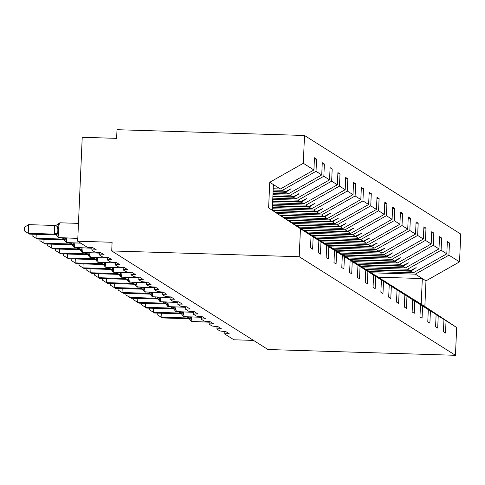 <?xml version="1.0" encoding="UTF-8"?>
<svg xmlns="http://www.w3.org/2000/svg" width="485" height="485" viewBox="0 0 485 485"><rect width="100%" height="100%" fill="white"/><g stroke="black" fill="none" stroke-linecap="round" stroke-linejoin="round"><path stroke-width="0.73" d="M371.462 272.8L415.354 274.152L448.916 255.158L459.537 261.864L460.75 234.061L304.513 135.485L117.006 129.695L116.63 138.358L82.226 137.291L77.685 241.215L112.09 242.276L111.714 250.939L267.95 349.515L455.457 355.305L456.67 327.502L446.048 320.803L445.515 333.013L443.411 331.685L443.945 319.476L438.228 315.868L437.7 328.084L435.591 326.757L436.124 314.541L398.603 289.927L436.124 314.541M253.497 340.397L233.922 339.791L224.804 334.038A5.22 0.449 2.5 0 1 224.749 333.971A5.22 0.449 2.5 0 1 229.211 333.722L225.604 331.449A5.22 0.449 -177.5 0 1 219.693 330.812L216.983 329.103A5.22 0.449 2.5 0 1 216.928 329.036A5.22 0.449 2.5 0 1 221.396 328.794L217.789 326.514A5.22 0.449 -177.5 0 1 211.872 325.884L209.168 324.174A5.22 0.449 2.5 0 1 209.114 324.107A5.22 0.449 2.5 0 1 213.576 323.859L209.969 321.585A5.22 0.449 -177.5 0 1 204.058 320.949L201.354 319.239A5.22 0.449 2.5 0 1 201.299 319.172A5.22 0.449 2.5 0 1 205.761 318.93L202.154 316.65A5.22 0.449 -177.5 0 1 196.243 316.02L193.533 314.31A5.22 0.449 2.5 0 1 193.479 314.244A5.22 0.449 2.5 0 1 197.947 313.995L194.339 311.722A5.22 0.449 -177.5 0 1 188.422 311.085L185.719 309.375A5.22 0.449 2.5 0 1 185.664 309.309A5.22 0.449 2.5 0 1 190.126 309.06L186.519 306.787A5.22 0.449 -177.5 0 1 180.608 306.156L177.904 304.447A5.22 0.449 2.5 0 1 177.85 304.38A5.22 0.449 2.5 0 1 182.311 304.131L178.704 301.852A5.22 0.449 -177.5 0 1 172.793 301.221L170.083 299.512A5.22 0.449 2.5 0 1 170.029 299.445A5.22 0.449 2.5 0 1 174.491 299.196L170.884 296.923A5.22 0.449 -177.5 0 1 164.973 296.286L162.269 294.583A5.22 0.449 2.5 0 1 162.214 294.516A5.22 0.449 2.5 0 1 166.676 294.268L163.069 291.988A5.22 0.449 -177.5 0 1 157.158 291.358L154.448 289.648A5.22 0.449 2.5 0 1 154.394 289.581A5.22 0.449 2.5 0 1 158.862 289.333L155.255 287.059A5.22 0.449 -177.5 0 1 149.338 286.423L146.634 284.719A5.22 0.449 2.5 0 1 146.579 284.653A5.22 0.449 2.5 0 1 151.041 284.404L147.434 282.125A5.22 0.449 -177.5 0 1 141.523 281.494L138.819 279.784A5.22 0.449 2.5 0 1 138.765 279.718A5.22 0.449 2.5 0 1 143.227 279.469L139.619 277.196A5.22 0.449 -177.5 0 1 133.708 276.559L130.999 274.856A5.22 0.449 2.5 0 1 130.944 274.789A5.22 0.449 2.5 0 1 135.412 274.54L131.805 272.261A5.22 0.449 -177.5 0 1 125.888 271.63L123.184 269.921A5.22 0.449 2.5 0 1 123.129 269.854A5.22 0.449 2.5 0 1 127.591 269.605L123.984 267.332A5.22 0.449 -177.5 0 1 118.073 266.695L115.369 264.992A5.22 0.449 2.5 0 1 115.315 264.919A5.22 0.449 2.5 0 1 119.777 264.677L116.17 262.397A5.22 0.449 -177.5 0 1 110.259 261.767L107.549 260.057A5.22 0.449 2.5 0 1 107.494 259.99A5.22 0.449 2.5 0 1 111.962 259.742L108.349 257.468A5.22 0.449 -177.5 0 1 102.438 256.832L99.734 255.128A5.22 0.449 2.5 0 1 99.68 255.055A5.22 0.449 2.5 0 1 104.142 254.813L100.534 252.533A5.22 0.449 -177.5 0 1 94.624 251.903L91.92 250.193A5.22 0.449 2.5 0 1 91.865 250.127A5.22 0.449 2.5 0 1 96.327 249.878L92.72 247.605A5.22 0.449 -177.5 0 1 86.803 246.968L77.685 241.215M273.164 190.023L282.47 190.308L285.016 191.921L291.012 188.744L285.635 192.309L288.181 193.915L321.743 174.921L322.27 162.705L324.38 164.039L323.847 176.249L290.285 195.243L292.837 196.849L299.081 193.836L293.449 197.237L296.002 198.85L329.558 179.85L330.091 167.64L332.195 168.968L331.661 181.178L298.105 200.178L300.651 201.784L306.647 198.607L301.27 202.172L303.816 203.779L337.372 184.785L337.906 172.575L340.009 173.903L339.476 186.113L305.92 205.106L308.466 206.713L314.462 203.542L309.084 207.101L311.631 208.714L345.193 189.714L345.726 177.504L347.83 178.832L347.296 191.041L313.734 210.041L316.287 211.648L322.531 208.629L316.899 212.036L319.451 213.642L353.007 194.649L353.541 182.439L355.644 183.766L355.111 195.976L321.555 214.97L324.101 216.577L330.097 213.406L324.72 216.965L327.266 218.577L360.822 199.577L361.355 187.368L363.459 188.695L362.932 200.905L329.37 219.905L331.922 221.512L337.912 218.335L332.534 221.9L335.08 223.506L368.642 204.512L369.176 192.302L371.28 193.63L370.746 205.84L337.19 224.834L339.736 226.44L345.981 223.427L340.349 226.828L342.901 228.441L376.457 209.441L376.99 197.231L379.094 198.559L378.561 210.769L345.005 229.769L347.551 231.375L353.547 228.199L348.169 231.763L350.716 233.37L384.272 214.376L384.805 202.166L386.915 203.494L386.381 215.704L352.819 234.698L355.372 236.304L361.616 233.291L355.984 236.692L358.53 238.305L392.092 219.305L392.626 207.095L394.729 208.423L394.196 220.633L360.64 239.632L363.186 241.239L369.182 238.062L363.798 241.627L366.351 243.234L399.907 224.24L400.44 212.03L402.544 213.358L402.01 225.567L368.454 244.561L371.001 246.168L376.997 242.997L371.619 246.556L374.165 248.168L407.727 229.169L408.261 216.959L410.365 218.286L409.831 230.496L376.269 249.496L378.821 251.103L385.066 248.084L379.434 251.491L381.986 253.097L415.542 234.103L416.075 221.894L418.179 223.221L417.646 235.431L384.09 254.425L386.636 256.031L392.632 252.861L387.254 256.419L389.801 258.032L423.356 239.032L423.89 226.822L425.994 228.15L425.46 240.36L391.904 259.36L394.45 260.966L400.446 257.79L395.069 261.354L397.615 262.961L431.177 243.967L431.711 231.757L433.814 233.085L433.281 245.295L399.719 264.289L402.271 265.901L408.515 262.882L402.883 266.289L405.436 267.896L438.992 248.896L439.525 236.686L441.629 238.014L441.095 250.224L407.539 269.223L410.086 270.83L416.082 267.653L410.704 271.218L413.25 272.825L446.806 253.831L447.34 241.621L449.45 242.949L448.916 255.158M314.401 159.038L316.559 159.104L316.026 171.314L282.47 190.308M304.513 135.485L303.301 163.287L269.745 182.281L268.623 207.913L311.055 235.631L310.521 247.841L312.631 249.169L313.164 236.959L318.875 240.566L281.348 215.946L313.164 236.959M272.958 194.709L290.285 195.243M322.216 163.972L324.38 164.039M318.875 240.566L318.342 252.776L320.446 254.104L320.979 241.894L326.69 245.495L289.169 220.875L320.979 241.894M272.752 199.39L298.105 200.178M330.036 168.901L332.195 168.968M326.69 245.495L326.156 257.705L328.26 259.032L328.794 246.823L334.511 250.43L296.984 225.81L328.794 246.823M272.552 204.076L305.92 205.106M337.851 173.836L340.009 173.903M334.511 250.43L333.977 262.64L336.081 263.967L336.614 251.757L342.325 255.359L304.798 230.739L336.614 251.757M272.346 208.762L313.734 210.041M345.672 178.765L347.83 178.832M342.325 255.359L341.792 267.568L343.895 268.896L344.429 256.686L350.14 260.293L312.619 235.674L344.429 256.686M277.656 213.618L321.555 214.97M353.486 183.7L355.644 183.766M350.14 260.293L349.606 272.503L351.71 273.831L352.243 261.621L357.96 265.222L320.433 240.602L352.243 261.621M285.477 218.547L329.37 219.905M361.301 188.629L363.459 188.695M357.96 265.222L357.427 277.432L359.53 278.76L360.064 266.55L365.775 270.157L328.254 245.537L360.064 266.55M293.292 223.482L337.19 224.834M369.121 193.563L371.28 193.63M365.775 270.157L365.241 282.367L367.345 283.695L367.879 271.485L373.589 275.086L336.069 250.466L367.879 271.485M301.106 228.411L345.005 229.769M376.936 198.492L379.094 198.559M373.589 275.086L373.056 287.296L375.166 288.623L375.693 276.414L381.41 280.021L343.883 255.401L375.693 276.414M308.927 233.346L352.819 234.698M384.75 203.427L386.915 203.494M381.41 280.021L380.877 292.231L382.98 293.558L383.514 281.348L389.225 284.95L351.704 260.33L383.514 281.348M316.741 238.274L360.64 239.632M392.571 208.356L394.729 208.423M389.225 284.95L388.691 297.159L390.795 298.487L391.328 286.277L397.039 289.885L359.518 265.265L391.328 286.277M324.556 243.209L368.454 244.561M400.386 213.291L402.544 213.358M397.039 289.885L396.512 302.094L398.615 303.422L399.149 291.212L404.86 294.813L367.333 270.2L399.149 291.212M332.377 248.138L376.269 249.496M408.2 218.22L410.365 218.286M404.86 294.813L404.326 307.023L406.43 308.351L406.963 296.141L412.674 299.748L375.154 275.128L406.963 296.141M340.191 253.073L384.09 254.425M416.021 223.155L418.179 223.221M412.674 299.748L412.141 311.958L414.245 313.286L414.778 301.076L420.495 304.677L382.968 280.063L414.778 301.076M348.012 258.002L391.904 259.36M423.835 228.083L425.994 228.15M420.495 304.677L419.962 316.887L422.065 318.215L422.599 306.005L428.31 309.612L390.783 284.992L422.599 306.005M355.826 262.937L399.719 264.289M431.656 233.018L433.814 233.085M428.31 309.612L427.776 321.822L429.88 323.149L430.413 310.94M363.641 267.865L407.539 269.223M439.471 237.947L441.629 238.014M406.321 294.856L438.228 315.868M447.285 242.882L449.45 242.949M414.135 299.785L446.048 320.803M303.301 163.287L313.922 169.986L314.456 157.777L316.559 159.104M313.922 169.986L280.366 188.98L273.219 188.762M273.013 193.448L288.181 193.915M272.806 198.129L296.002 198.85M272.606 202.815L303.816 203.779M272.4 207.501L311.631 208.714M275.553 212.285L319.451 213.642M283.367 217.219L327.266 218.577M291.188 222.154L335.08 223.506M299.002 227.083L342.901 228.441M306.823 232.018L350.716 233.37M314.638 236.947L358.53 238.305M322.452 241.882L366.351 243.234M330.273 246.81L374.165 248.168M338.087 251.745L381.986 253.097M345.902 256.674L389.801 258.032M353.723 261.609L397.615 262.961M361.537 266.538L405.436 267.896M316.026 171.314L321.743 174.921M323.847 176.249L329.558 179.85M331.661 181.178L337.372 184.785M339.476 186.113L345.193 189.714M347.296 191.041L353.007 194.649M355.111 195.976L360.822 199.577M362.932 200.905L368.642 204.512M370.746 205.84L376.457 209.441M378.561 210.769L384.272 214.376M386.381 215.704L392.092 219.305M394.196 220.633L399.907 224.24M402.01 225.567L407.727 229.169M409.831 230.496L415.542 234.103M417.646 235.431L423.356 239.032M425.46 240.36L431.177 243.967M433.281 245.295L438.992 248.896M441.095 250.224L446.806 253.831M268.623 207.913L311.055 235.631M300.433 228.926L299.221 256.729L455.457 355.305M273.079 191.921L285.635 192.309M273.097 191.551L285.016 191.921M272.873 196.601L293.449 197.237M272.891 196.237L292.837 196.849M272.673 201.287L301.27 202.172M272.685 200.917L300.651 201.784M272.467 205.973L309.084 207.101M272.485 205.604L308.466 206.713M273.006 210.678L316.899 212.036M272.388 210.29L316.287 211.648M280.748 215.607L324.72 216.965M280.16 215.225L324.101 216.577M288.563 220.542L332.534 221.9M287.981 220.154L331.922 221.512M296.383 225.47L340.349 226.828M295.795 225.088L339.736 226.44M304.198 230.405L348.169 231.763M303.61 230.017L347.551 231.375M312.013 235.334L355.984 236.692M311.431 234.952L355.372 236.304M319.833 240.269L363.798 241.627M319.245 239.881L363.186 241.239M327.648 245.204L371.619 246.556M327.06 244.816L371.001 246.168M335.462 250.133L379.434 251.491M334.88 249.745L378.821 251.103M343.283 255.068L387.254 256.419M342.695 254.68L386.636 256.031M351.098 259.996L395.069 261.354M350.509 259.608L394.45 260.966M358.918 264.931L402.883 266.289M358.33 264.543L402.271 265.901M406.418 294.856L443.945 319.476M366.733 269.86L410.704 271.218M366.145 269.472L410.086 270.83M369.358 271.473L413.25 272.825M415.354 274.152L425.975 280.857L424.86 306.49L456.67 327.502M459.537 261.864L425.975 280.857M414.238 299.791L424.86 306.49M378.427 277.196L422.32 278.548L421.198 304.18M299.221 256.729L111.714 250.939M272.279 210.223L273.401 184.591L280.366 188.98M269.745 182.281L273.401 184.591M415.815 267.799L416.33 267.817M407.994 262.864L408.515 262.882M400.18 257.935L400.695 257.947M392.359 253L392.88 253.018M384.544 248.071L385.066 248.084M376.73 243.137L377.245 243.155M368.909 238.208L369.431 238.22M361.095 233.273L361.616 233.291M353.28 228.344L353.795 228.356M345.459 223.409L345.981 223.427M337.645 218.48L338.16 218.492M329.824 213.545L330.346 213.564M322.01 208.617L322.531 208.629M314.195 203.682L314.71 203.7M306.375 198.753L306.896 198.765M298.56 193.818L299.081 193.836M290.745 188.889L291.261 188.901M190.138 316.796L191.26 319.057L190.575 320.349L191.387 321.306A1.74 1.716 122.2 0 1 190.738 320.549M161.293 313.219L161.117 317.154L187.228 317.96L186.986 316.832M162.372 317.942L157.134 314.656L162.372 317.942L188.635 318.754L187.228 317.96M191.26 319.057L187.386 317.966M157.134 314.656L157.201 313.092M182.324 311.861L183.445 314.128L182.918 315.614L181.481 313.934A3.825 3.771 -57.8 0 0 181.481 313.934A3.825 3.771 -57.8 0 0 179.608 313.365L179.171 311.904M153.472 308.29L153.302 312.225L179.414 313.031M154.557 313.013L149.319 309.721L154.557 313.013L180.82 313.825L179.608 313.365M183.445 314.128L179.565 313.031M149.319 309.721L149.386 308.163M174.503 306.932L175.625 309.194L174.939 310.485L175.752 311.443A1.74 1.716 122.2 0 1 175.103 310.685M145.658 303.355L145.488 307.29L171.593 308.096L171.35 306.969M146.737 308.078L141.505 304.792L146.737 308.078L173.006 308.89L171.593 308.096M175.625 309.194L171.751 308.102M141.505 304.792L141.571 303.228M166.688 301.997L167.81 304.265L167.125 305.556L167.937 306.514A1.74 1.716 122.2 0 1 167.283 305.75M137.837 298.427L137.667 302.361L163.778 303.167L163.536 302.04M138.922 303.149L133.684 299.857L138.922 303.149L165.185 303.962L163.778 303.167M167.81 304.265L163.93 303.167M133.684 299.857L133.751 298.299M158.874 297.069L159.989 299.33L159.31 300.621L160.123 301.579A1.74 1.716 122.2 0 1 159.468 300.815M130.022 293.492L129.853 297.426L155.964 298.233L155.715 297.105M131.102 298.214L125.87 294.928L131.102 298.214L157.37 299.027L155.964 298.233M159.989 299.33L156.115 298.239M125.87 294.928L125.936 293.364M151.053 292.134L152.175 294.401L151.49 295.692L152.302 296.65A1.74 1.716 122.2 0 1 151.653 295.886M122.208 288.563L122.032 292.497L148.143 293.298L147.901 292.176M123.287 293.286L118.049 289.994L123.287 293.286L149.55 294.098L148.143 293.298M152.175 294.401L148.301 293.304M118.049 289.994L118.122 288.436M143.239 287.205L144.36 289.466L143.675 290.757L144.488 291.715A1.74 1.716 122.2 0 1 143.833 290.952M114.387 283.628L114.218 287.563L140.329 288.369L140.086 287.241M115.472 288.351L110.234 285.059L115.472 288.351L141.735 289.163L140.329 288.369M144.36 289.466L140.48 288.375M110.234 285.059L110.301 283.501M135.424 282.27L136.54 284.537L135.861 285.829L136.667 286.787A1.74 1.716 122.2 0 1 136.018 286.023M106.573 278.699L106.403 282.628L132.508 283.434L132.266 282.312M107.652 283.422L102.42 280.13L107.652 283.422L133.921 284.234L132.508 283.434M136.54 284.537L132.666 283.44M102.42 280.13L102.487 278.572M127.603 277.341L128.725 279.602L128.04 280.894L128.852 281.852A1.74 1.716 122.2 0 1 128.204 281.088M98.758 273.764L98.582 277.699L124.694 278.505L124.451 277.378M99.837 278.487L94.599 275.195L99.837 278.487L126.1 279.299L124.694 278.505M128.725 279.602L124.851 278.511M94.599 275.195L94.672 273.637M119.789 272.406L120.91 274.674L120.225 275.965L121.038 276.917A1.74 1.716 122.2 0 1 120.383 276.159M90.938 268.835L90.768 272.764L116.879 273.57L116.636 272.443M92.023 273.558L86.785 270.266L92.023 273.558L118.285 274.371L116.879 273.57M120.91 274.674L117.03 273.576M86.785 270.266L86.851 268.708M111.974 267.471L113.09 269.739L112.411 271.03L113.217 271.988A1.74 1.716 122.2 0 1 112.569 271.224M83.123 263.901L82.953 267.835L109.058 268.642L108.816 267.514M84.202 268.623L78.97 265.331L84.202 268.623L110.471 269.436L109.058 268.642M113.09 269.739L109.216 268.648M78.97 265.331L79.037 263.773M104.154 262.543L105.275 264.81L104.59 266.101M75.308 258.972L75.133 262.9L101.244 263.707L101.001 262.579M76.387 263.694L71.149 260.403L76.387 263.694L102.65 264.507L101.244 263.707M105.275 264.81L101.395 263.713M71.149 260.403L71.216 258.844M96.339 257.608L97.461 259.875L96.776 261.166L97.588 262.124A1.74 1.716 122.2 0 1 96.933 261.36M67.488 254.037L67.318 257.971L93.429 258.778L93.187 257.65M68.567 258.76L63.335 255.468L68.567 258.76L94.836 259.572L93.429 258.778M97.461 259.875L93.581 258.784M63.335 255.468L63.402 253.91M88.519 252.679L89.64 254.946L88.955 256.238L89.767 257.189A1.74 1.716 122.2 0 1 89.119 256.432M59.673 249.108L59.497 253.037L85.609 253.843L85.366 252.715M60.752 253.831L55.514 250.539L60.752 253.831L87.015 254.643L85.609 253.843M89.64 254.946L85.766 253.849M55.514 250.539L55.587 248.981M80.704 247.744L81.826 250.011L81.141 251.303L81.953 252.261A1.74 1.716 122.2 0 1 81.298 251.497M51.853 244.173L51.683 248.108L77.794 248.914L77.551 247.786M52.938 248.896L47.7 245.604L52.938 248.896L79.2 249.708L77.794 248.914M81.826 250.011L77.946 248.92M47.7 245.604L47.766 244.046M72.889 242.815L74.005 245.083L73.326 246.374L74.138 247.326A1.74 1.716 122.2 0 1 73.484 246.568M44.038 239.238L43.868 243.173L69.979 243.979L69.731 242.852M45.117 243.967L39.885 240.675L45.117 243.967L71.386 244.779L69.979 243.979M74.005 245.083L70.131 243.985M39.885 240.675L39.952 239.117M65.069 237.88L66.19 240.148L65.505 241.439L66.318 242.397A1.74 1.716 122.2 0 1 65.669 241.633M36.223 234.31L36.048 238.244L62.159 239.05L61.916 237.923M37.303 239.032L32.065 235.74L37.303 239.032L63.565 239.845L62.159 239.05M66.19 240.148L62.316 239.056M32.065 235.74L32.137 234.182M58.418 223.755L58.849 224.391L57.539 226.453L57.151 229.654L57.254 232.952L58.376 235.219L57.691 236.51L58.503 237.462A1.74 1.716 122.2 0 1 57.848 236.704M28.609 224.652L28.233 233.309L29.488 234.103L24.25 230.811L24.402 227.35L28.609 224.652L54.878 225.464L58.849 224.391M24.25 230.811L28.233 233.309L54.344 234.116L54.72 225.458M29.488 234.103L55.593 234.91L54.344 234.116M58.376 235.219L54.496 234.122M191.46 316.972A7.481 1.103 91.8 0 0 192.242 321.567A1.74 1.716 122.2 0 1 191.387 321.306L191.539 321.403A1.74 1.716 -57.8 0 0 192.393 321.664A7.481 1.103 91.8 0 0 192.484 321.694A7.481 1.103 91.8 0 0 192.581 321.67M209.205 322.095L192.242 321.567L209.199 322.179M191.466 321.355A1.74 1.716 -57.8 0 0 191.539 321.403L209.199 322.21M187.21 317.887A3.825 0.479 165 0 0 189.908 316.923M190.575 320.349L189.302 318.869A3.825 3.771 -57.8 0 0 187.428 318.299M189.374 318.918A3.825 3.771 -57.8 0 0 187.574 318.39M183.645 312.037A7.481 1.103 91.8 0 0 184.421 316.638A1.74 1.716 122.2 0 1 182.918 315.614M201.384 317.16L184.573 316.729A7.481 1.103 91.8 0 0 184.67 316.76A7.481 1.103 91.8 0 0 184.767 316.735M183.645 316.42A1.74 1.716 -57.8 0 0 184.573 316.729L201.384 317.251M179.395 312.958A3.825 0.479 165 0 0 182.093 311.994M181.554 313.983A3.825 3.771 -57.8 0 0 179.759 313.462M175.825 307.108A7.481 1.103 91.8 0 0 176.607 311.703A1.74 1.716 122.2 0 1 175.752 311.443L175.903 311.54A1.74 1.716 -57.8 0 0 176.758 311.8A7.481 1.103 91.8 0 0 176.849 311.831A7.481 1.103 91.8 0 0 176.946 311.807M193.57 312.225L176.607 311.703L193.563 312.316M175.831 311.491A1.74 1.716 -57.8 0 0 175.903 311.54L193.563 312.346M171.575 308.023A3.825 0.479 165 0 0 174.279 307.06M174.946 310.485L173.666 309.006A3.825 3.771 -57.8 0 0 171.793 308.436M173.739 309.054A3.825 3.771 -57.8 0 0 171.945 308.527M168.01 302.173A7.481 1.103 91.8 0 0 168.792 306.775A1.74 1.716 122.2 0 1 167.937 306.514L168.089 306.605A1.74 1.716 -57.8 0 0 168.938 306.866A7.481 1.103 91.8 0 0 169.035 306.896A7.481 1.103 91.8 0 0 169.132 306.872M185.749 307.296L168.089 306.605A1.74 1.716 -57.8 0 1 168.016 306.556M163.76 303.095A3.825 0.479 165 0 0 166.458 302.125M167.125 305.556L165.852 304.071A3.825 3.771 -57.8 0 0 165.852 304.071A3.825 3.771 -57.8 0 0 163.978 303.501M165.918 304.119A3.825 3.771 -57.8 0 0 164.124 303.598M160.195 297.244A7.481 1.103 91.8 0 0 160.971 301.84A1.74 1.716 122.2 0 1 160.123 301.579L160.268 301.676A1.74 1.716 -57.8 0 0 161.123 301.937A7.481 1.103 91.8 0 0 161.22 301.967A7.481 1.103 91.8 0 0 161.311 301.943M177.934 302.361L160.971 301.84L177.928 302.452M160.195 301.628A1.74 1.716 -57.8 0 0 160.268 301.676L177.928 302.482M155.94 298.16A3.825 0.479 165 0 0 158.643 297.196M158.037 299.142A3.825 3.771 -57.8 0 0 158.031 299.142A3.825 3.771 -57.8 0 0 156.158 298.572M158.104 299.184A3.825 3.771 -57.8 0 0 156.309 298.663M152.375 292.31A7.481 1.103 91.8 0 0 153.157 296.911A1.74 1.716 122.2 0 1 152.302 296.65L152.454 296.741A1.74 1.716 -57.8 0 0 153.308 297.002A7.481 1.103 91.8 0 0 153.399 297.032A7.481 1.103 91.8 0 0 153.496 297.008M170.12 297.432L153.157 296.911L170.114 297.523M152.381 296.693A1.74 1.716 -57.8 0 0 152.454 296.741L170.114 297.547M148.125 293.231A3.825 0.479 165 0 0 150.823 292.261M151.496 295.686L150.217 294.207A3.825 3.771 -57.8 0 0 150.217 294.207A3.825 3.771 -57.8 0 0 148.343 293.637M150.289 294.256A3.825 3.771 -57.8 0 0 148.495 293.734M144.56 287.381A7.481 1.103 91.8 0 0 145.342 291.976A1.74 1.716 122.2 0 1 144.488 291.715L144.639 291.812A1.74 1.716 -57.8 0 0 145.488 292.073A7.481 1.103 91.8 0 0 145.585 292.103A7.481 1.103 91.8 0 0 145.682 292.079M162.299 292.497L145.342 291.976L162.299 292.588M144.56 291.764A1.74 1.716 -57.8 0 0 144.639 291.812L162.299 292.619M140.31 288.296A3.825 0.479 165 0 0 143.008 287.332M143.675 290.757L142.402 289.278A3.825 3.771 -57.8 0 0 140.523 288.708M142.469 289.321A3.825 3.771 -57.8 0 0 140.674 288.799M136.74 282.446A7.481 1.103 91.8 0 0 137.522 287.041A1.74 1.716 122.2 0 1 136.667 286.787L136.819 286.877A1.74 1.716 -57.8 0 0 137.673 287.138A7.481 1.103 91.8 0 0 137.764 287.168A7.481 1.103 91.8 0 0 137.861 287.144M154.485 287.569L137.522 287.041L154.479 287.66M136.746 286.829A1.74 1.716 -57.8 0 0 136.819 286.877L154.479 287.684M132.49 283.367A3.825 0.479 165 0 0 135.194 282.397M134.587 284.349A3.825 3.771 -57.8 0 0 134.581 284.343A3.825 3.771 -57.8 0 0 132.708 283.773M134.654 284.392A3.825 3.771 -57.8 0 0 132.86 283.87M128.925 277.517A7.481 1.103 91.8 0 0 129.707 282.112A1.74 1.716 122.2 0 1 128.852 281.852L129.004 281.949A1.74 1.716 -57.8 0 0 129.859 282.209A7.481 1.103 91.8 0 0 129.95 282.24A7.481 1.103 91.8 0 0 130.047 282.215M146.67 282.634L129.707 282.112L146.664 282.725M128.931 281.9A1.74 1.716 -57.8 0 0 129.004 281.949L146.664 282.755M124.675 278.432A3.825 0.479 165 0 0 127.373 277.469M128.04 280.894L126.767 279.415A3.825 3.771 -57.8 0 0 124.894 278.845M126.84 279.457A3.825 3.771 -57.8 0 0 125.045 278.936M121.111 272.582A7.481 1.103 91.8 0 0 121.887 277.177A1.74 1.716 122.2 0 1 121.038 276.917L121.189 277.014A1.74 1.716 -57.8 0 0 122.038 277.274A7.481 1.103 91.8 0 0 122.135 277.305A7.481 1.103 91.8 0 0 122.232 277.281M138.849 277.705L121.887 277.177L138.849 277.796M121.111 276.965A1.74 1.716 -57.8 0 0 121.189 277.014L138.843 277.82M116.861 273.504A3.825 0.479 165 0 0 119.559 272.534M120.225 275.959L118.946 274.48A3.825 3.771 -57.8 0 0 118.946 274.48A3.825 3.771 -57.8 0 0 117.073 273.91M119.019 274.528A3.825 3.771 -57.8 0 0 117.225 274.007M113.29 267.653A7.481 1.103 91.8 0 0 114.072 272.249A1.74 1.716 122.2 0 1 113.217 271.988L113.369 272.085A1.74 1.716 -57.8 0 0 114.224 272.346A7.481 1.103 91.8 0 0 114.314 272.376A7.481 1.103 91.8 0 0 114.411 272.352M131.035 272.77L114.072 272.249L131.029 272.861M113.296 272.03A1.74 1.716 -57.8 0 0 113.369 272.085L131.029 272.891M109.04 268.569A3.825 0.479 165 0 0 111.744 267.605M112.411 271.03L111.132 269.551A3.825 3.771 -57.8 0 0 109.258 268.975M111.204 269.593A3.825 3.771 -57.8 0 0 109.41 269.072M105.475 262.718A7.481 1.103 91.8 0 0 106.257 267.314A1.74 1.716 122.2 0 1 104.754 266.295M123.22 267.841L106.403 267.411A7.481 1.103 91.8 0 0 106.5 267.441A7.481 1.103 91.8 0 0 106.597 267.417M105.481 267.102A1.74 1.716 -57.8 0 0 106.403 267.411L123.214 267.932M101.226 263.64A3.825 0.479 165 0 0 103.923 262.67M123.214 267.956L106.5 267.441L105.403 267.053L103.317 264.616A3.825 3.771 -57.8 0 0 101.444 264.046M103.384 264.664A3.825 3.771 -57.8 0 0 101.589 264.143M97.661 257.79A7.481 1.103 91.8 0 0 98.437 262.385A1.74 1.716 122.2 0 1 97.588 262.124L97.734 262.221A1.74 1.716 -57.8 0 0 98.588 262.482A7.481 1.103 91.8 0 0 98.685 262.512A7.481 1.103 91.8 0 0 98.776 262.488M115.4 262.906L98.437 262.385L115.4 262.997M97.661 262.167A1.74 1.716 -57.8 0 0 97.734 262.221L115.394 263.028M93.405 258.705A3.825 0.479 165 0 0 96.109 257.741M95.503 259.687A3.825 3.771 -57.8 0 0 95.496 259.687A3.825 3.771 -57.8 0 0 93.623 259.111M95.569 259.73A3.825 3.771 -57.8 0 0 93.775 259.208M89.84 252.855A7.481 1.103 91.8 0 0 90.622 257.45A1.74 1.716 122.2 0 1 89.767 257.189L89.919 257.286A1.74 1.716 -57.8 0 0 90.774 257.547A7.481 1.103 91.8 0 0 90.865 257.577A7.481 1.103 91.8 0 0 90.962 257.553M107.585 257.978L89.919 257.286A1.74 1.716 -57.8 0 1 89.846 257.238M85.59 253.776A3.825 0.479 165 0 0 88.294 252.806M88.961 256.232L87.682 254.752A3.825 3.771 -57.8 0 0 85.809 254.182M87.755 254.801A3.825 3.771 -57.8 0 0 85.96 254.279M82.026 247.926A7.481 1.103 91.8 0 0 82.808 252.521A1.74 1.716 122.2 0 1 81.953 252.261L82.104 252.358A1.74 1.716 -57.8 0 0 82.953 252.618A7.481 1.103 91.8 0 0 83.05 252.649A7.481 1.103 91.8 0 0 83.147 252.618M99.764 253.043L82.808 252.521L99.764 253.134M82.026 252.303A1.74 1.716 -57.8 0 0 82.104 252.358L99.764 253.164M77.776 248.841A3.825 0.479 165 0 0 80.474 247.877M81.141 251.303L79.867 249.823A3.825 3.771 -57.8 0 0 77.994 249.248M79.934 249.866A3.825 3.771 -57.8 0 0 78.14 249.345M74.211 242.991A7.481 1.103 91.8 0 0 74.987 247.586A1.74 1.716 122.2 0 1 74.138 247.326L74.284 247.423A1.74 1.716 -57.8 0 0 75.139 247.683A7.481 1.103 91.8 0 0 75.236 247.714A7.481 1.103 91.8 0 0 75.327 247.689M91.95 248.114L74.987 247.586L91.944 248.205M74.211 247.374A1.74 1.716 -57.8 0 0 74.284 247.423L91.944 248.229M69.955 243.913A3.825 0.479 165 0 0 72.659 242.943M73.326 246.368L72.047 244.889A3.825 3.771 -57.8 0 0 72.047 244.889A3.825 3.771 -57.8 0 0 70.173 244.319M72.119 244.937A3.825 3.771 -57.8 0 0 70.325 244.416M66.39 238.062A7.481 1.103 91.8 0 0 67.172 242.658A1.74 1.716 122.2 0 1 66.318 242.397L66.469 242.494A1.74 1.716 -57.8 0 0 67.324 242.749A7.481 1.103 91.8 0 0 67.415 242.785A7.481 1.103 91.8 0 0 67.512 242.755M80.625 243.07L67.172 242.658L80.777 243.167M66.396 242.439A1.74 1.716 -57.8 0 0 66.469 242.494L80.825 243.197M62.141 238.978A3.825 0.479 165 0 0 64.838 238.014M65.505 241.439L64.232 239.96A3.825 3.771 -57.8 0 0 62.359 239.384M64.305 240.002A3.825 3.771 -57.8 0 0 62.51 239.481M60.007 222.827A7.481 1.103 91.8 0 0 59.91 222.797A7.481 1.103 91.8 0 0 58.6 229.599A7.481 1.103 91.8 0 0 59.352 237.723A1.74 1.716 122.2 0 1 58.503 237.462L58.655 237.559A1.74 1.716 -57.8 0 0 59.503 237.82A7.481 1.103 91.8 0 0 59.6 237.85A7.481 1.103 91.8 0 0 59.697 237.826M77.812 238.293L59.352 237.723L77.812 238.384M58.576 237.511A1.74 1.716 -57.8 0 0 58.655 237.559L77.806 238.414M54.326 234.049A3.825 0.479 165 0 0 57.254 232.952M54.696 225.525L57.539 226.453M57.691 236.504L56.418 235.025A3.825 3.771 -57.8 0 0 54.538 234.455M56.484 235.073A3.825 3.771 -57.8 0 0 54.69 234.546M224.749 333.971L224.858 331.419M216.928 329.036L217.044 326.49M209.114 324.107L209.223 321.555M201.299 319.172L201.408 316.626M193.479 314.244L193.594 311.691M185.664 309.309L185.773 306.756M177.85 304.38L177.959 301.828M170.029 299.445L170.144 296.893M162.214 294.516L162.323 291.964M154.394 289.581L154.509 287.029M146.579 284.653L146.688 282.1M138.765 279.718L138.874 277.165M130.944 274.789L131.059 272.237M123.129 269.854L123.238 267.302M115.315 264.919L115.424 262.373M107.494 259.99L107.609 257.438M99.68 255.055L99.789 252.509M91.865 250.127L91.974 247.574M182.76 315.414L183.572 316.378L184.67 316.76L201.378 317.275M159.31 300.621L158.031 299.142M135.861 285.823L134.581 284.343M96.776 261.166L95.496 259.687M56.26 225.27L59.91 222.797L78.467 223.373"/></g></svg>
